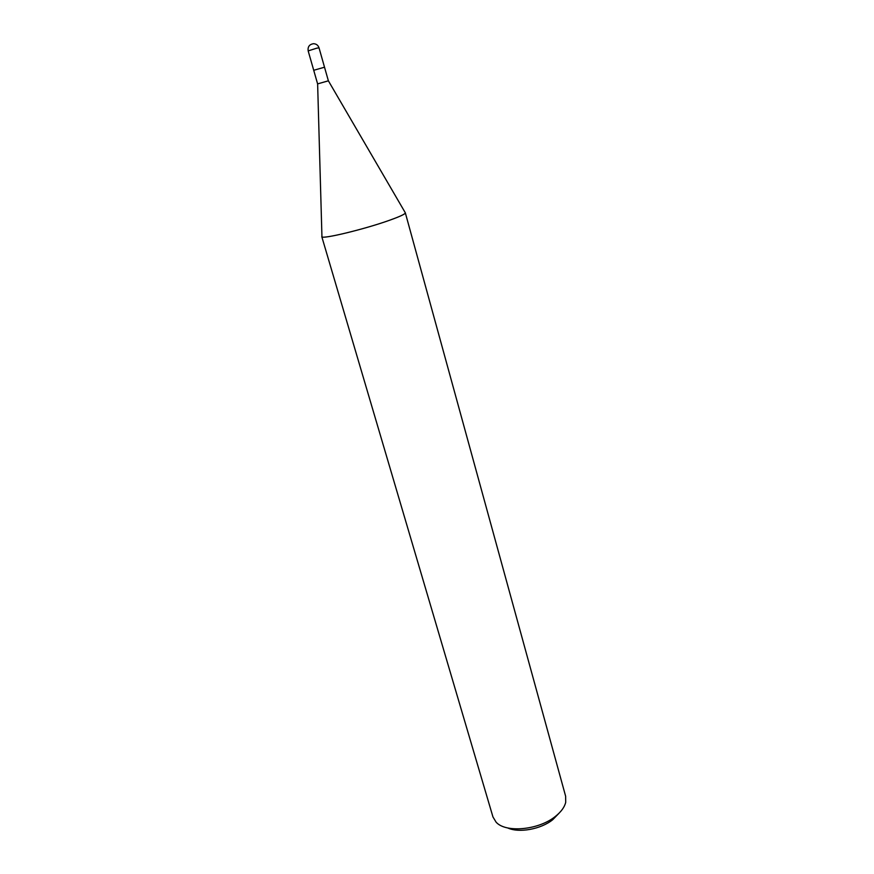 <?xml version="1.0" encoding="UTF-8"?>
<svg xmlns="http://www.w3.org/2000/svg" width="874" height="874" viewBox="0 0 874 874"><rect width="100%" height="100%" fill="white"/><g stroke="black" fill="none" stroke-linecap="round" stroke-linejoin="round"><path stroke-width="1.31" d="M317.633 83.882L328.362 80.823M317.601 83.871L313.722 70.291L324.516 67.211L328.373 80.801L405.328 212.819L565.631 796.236L565.718 802.266C564.571 807.15 561.13 811.859 555.394 816.403C538.679 830.147 505.587 833.13 496.061 822.106L492.958 816.939L321.774 236.625C320.78 239.76 363.748 229.501 389.192 220.39C399.975 216.544 405.35 214.032 405.328 212.819M321.774 236.625L321.949 236.832C323.293 239.203 364.764 229.13 389.192 220.39C399.112 216.861 404.476 214.436 405.285 213.092M507.685 827.929C518.948 833.228 540.94 829.251 552.739 819.703L558.912 813.344M316.672 48.201L319.021 47.819C318.103 45.208 316.257 43.831 313.493 43.7C309.385 44.377 307.615 46.77 308.172 50.9L316.672 48.201M317.623 83.849L321.949 236.832M313.722 70.281L308.172 50.9M324.516 67.211L319.021 47.819"/></g></svg>
